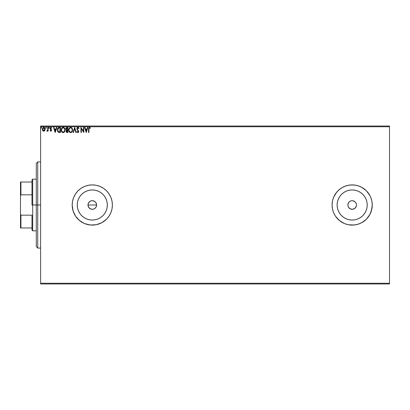 <?xml version="1.0" encoding="UTF-8"?>
<svg xmlns="http://www.w3.org/2000/svg" width="410" height="410" viewBox="0 0 410 410"><rect width="100%" height="100%" fill="white"/><g stroke="black" fill="none" stroke-linecap="round" stroke-linejoin="round"><path stroke-width="0.61" d="M96.514 205.84L95.873 207.393L94.684 208.582L93.131 209.223L91.445 209.223L89.242 208.044L88.309 206.645L87.981 205L88.309 203.35L89.247 201.956L90.641 201.023L92.291 200.695L94.684 201.418L95.873 202.607L96.596 205L96.268 206.655L96.596 205A4.305 4.305 0 0 1 92.291 209.305A4.305 4.305 0 0 1 87.981 205L88.709 207.393L90.636 208.977L92.286 209.305L93.936 208.982L95.335 208.049L96.268 206.655L95.202 208.172M107.338 205A15.047 15.047 0 0 1 92.291 220.047A15.047 15.047 0 0 1 77.244 205L77.531 202.063L78.387 199.239L79.781 196.641L81.651 194.361L83.932 192.49L86.53 191.096L89.354 190.24L92.291 189.953L95.228 190.24L98.046 191.096L100.65 192.49L102.93 194.361L104.801 196.641L106.19 199.239L107.046 202.063L107.338 205L107.046 207.937L106.19 210.76L104.801 213.359L102.93 215.639L100.65 217.51L98.046 218.904L95.228 219.76L92.291 220.047L89.354 219.76L86.53 218.904L83.932 217.51L81.651 215.639L79.781 213.359L78.387 210.76L77.531 207.937L77.244 205A15.047 15.047 0 0 1 92.291 189.953A15.047 15.047 0 0 1 107.338 205M337.122 205A15.047 15.047 0 0 1 352.169 189.953A15.047 15.047 0 0 1 367.216 205L366.929 207.937L366.068 210.76L364.68 213.359L362.809 215.639L360.528 217.51L357.93 218.904L355.106 219.76L352.169 220.047L349.233 219.76L346.409 218.904L343.811 217.51L341.53 215.639L339.659 213.359L338.265 210.76L337.409 207.937L337.122 205L337.409 202.063L338.265 199.239L339.659 196.641L341.53 194.361L343.811 192.49L346.409 191.096L349.233 190.24L352.169 189.953L355.106 190.24L357.93 191.096L360.528 192.49L362.809 194.361L364.68 196.641L366.068 199.239L366.929 202.063L367.216 205A15.047 15.047 0 0 1 352.169 220.047A15.047 15.047 0 0 1 337.122 205L337.251 206.963M332.069 205.026A20.1 20.1 0 0 0 352.185 225.1A20.1 20.1 0 0 0 372.27 205A20.1 20.1 0 0 1 352.169 225.1A20.1 20.1 0 0 1 332.069 205L332.454 208.921L333.596 212.693L335.457 216.167L337.958 219.212L341.002 221.713L344.477 223.573L348.249 224.716L352.169 225.1L356.09 224.716L359.862 223.573L363.337 221.713L366.381 219.212L368.882 216.167L370.742 212.693L371.885 208.921L372.27 205L371.885 201.079L370.742 197.307L368.882 193.833L366.381 190.788L363.337 188.287L359.862 186.427L356.09 185.284L352.169 184.9L348.249 185.284L344.477 186.427L341.002 188.287L337.958 190.788L335.457 193.833L333.596 197.307L332.454 201.079L332.069 205A20.1 20.1 0 0 1 352.169 184.9A20.1 20.1 0 0 1 372.27 205L371.885 208.921L369.897 214.476L366.381 219.212L361.646 222.727L366.381 219.212M106.523 219.196A20.1 20.1 0 0 0 112.391 205L112.007 201.079L110.859 197.307L109.004 193.833L106.503 190.788L103.458 188.287L99.984 186.427L96.212 185.284L92.291 184.9L88.37 185.284L84.598 186.427L81.124 188.287L78.074 190.788L75.578 193.833L73.718 197.307L72.575 201.079L72.191 205A20.1 20.1 0 0 0 106.487 219.232L109.004 216.167L110.859 212.693L112.007 208.921L112.391 205A20.1 20.1 0 0 1 92.291 225.1A20.1 20.1 0 0 1 72.191 205L72.575 208.921L73.718 212.693L75.578 216.167L78.074 219.212L81.124 221.713L84.598 223.573L88.37 224.716L92.291 225.1L96.212 224.716L99.984 223.573L103.458 221.713L106.503 219.212L109.004 216.167L110.859 212.693L112.007 208.921L112.391 205L112.007 201.079L110.859 197.307L109.004 193.833L106.503 190.788L103.458 188.287L99.984 186.427L96.212 185.284L92.291 184.9L88.37 185.284L84.598 186.427L81.124 188.287L78.074 190.788L75.578 193.833L73.718 197.307L72.575 201.079L72.191 205A20.1 20.1 0 0 1 92.291 184.9A20.1 20.1 0 0 1 112.391 205A20.1 20.1 0 0 0 92.291 184.9A20.1 20.1 0 0 0 72.191 205L73.052 210.837L75.578 216.167L79.54 220.539L84.598 223.573L90.318 225.003L96.212 224.716L101.767 222.727L106.503 219.212M356.474 205A4.305 4.305 0 0 1 352.169 209.305A4.305 4.305 0 0 1 347.859 205L347.946 205.84L347.859 205A4.305 4.305 0 0 1 352.169 200.695A4.305 4.305 0 0 1 356.474 205L356.392 204.159L356.474 205M94.684 208.582L93.813 209.028M40.6 283.971L389.5 283.971L40.6 283.971L40.6 126.751L389.5 126.751L389.5 283.248L40.6 283.248L40.6 283.971M44.798 130.595L45.156 128.965L44.382 127.577L43.137 127.577L42.42 128.643L42.548 130.298L43.445 131.164L44.603 130.841L45.177 129.293L43.757 127.402L42.343 129.293L42.717 130.6L43.757 131.205L44.798 130.595L45.177 129.293M47.755 127.469L48.139 127.469L47.755 127.469L47.632 130.211L46.786 131.077L47.309 131.144L47.755 130.6L47.755 131.138L48.139 131.138L48.139 127.469L48.139 131.138L48.139 127.469L47.755 127.469L47.693 129.96L46.786 131.077L47.755 130.6L47.755 131.138L48.139 131.138L47.755 131.138M50.702 131.19L51.378 130.882L51.547 130.093L50.486 128.238L50.932 127.853L51.46 128.238L51.68 127.899L50.794 127.407L50.117 128.094L50.199 129.032L51.168 130.257L50.876 130.739L50.297 130.365L50.071 130.682L50.819 131.205L50.071 130.682L50.819 131.205L51.552 130.242L50.461 128.443L50.932 127.853L51.46 128.238L51.68 127.899L50.886 127.402L50.071 128.463L51.168 130.257L50.794 130.754L50.297 130.365L50.071 130.682L50.297 130.365L50.876 130.739L51.076 129.924L50.071 128.463L50.199 129.032M58.835 127.5L59.276 127.469L58.22 127.73L57.502 128.822L57.59 131.282L58.486 132.312L60.444 132.491L60.444 127.469L59.276 127.469C57.938 127.648 57.292 128.463 57.354 129.914L58.486 132.312L60.444 132.491L60.444 127.469L60.444 132.491L59.681 132.491M66.912 127.469L67.916 127.469L66.194 127.725L65.738 129.094L66.522 130.18L66.077 130.944L66.22 131.984L66.727 132.43L67.916 132.491L67.916 127.469L67.916 132.491L67.916 127.469L66.912 127.469L65.728 128.894L66.522 130.18L66.051 131.246L67.209 132.491L67.916 132.491L67.204 132.491M73.431 132.491L73.006 132.491L74.62 127.469L73.006 132.491L73.431 132.491L74.651 128.678L75.87 132.491L76.296 132.491L74.681 127.469L76.296 132.491L74.681 127.469L73.006 132.491L73.431 132.491L74.651 128.678L75.87 132.491L76.296 132.491L75.87 132.491M83.445 127.469L83.445 131.205L80.934 127.469L80.934 132.491L81.318 132.491L81.318 128.745L83.83 132.491L83.83 127.469L83.445 127.469L83.83 127.469L83.445 127.469L83.445 131.205L80.934 127.469L80.934 132.491L81.318 132.491L81.318 128.745L83.83 132.491L83.83 127.469L83.748 132.491M88.534 129.099L88.534 132.491L88.919 132.491L89.021 128.186L89.523 127.858L90.205 128.304L90.405 127.92L89.452 127.336L88.637 127.987L88.534 132.491L88.919 132.491L88.919 129.15L89.457 127.853L90.205 128.304L90.405 127.92L89.452 127.336L88.534 129.099L88.534 132.491L88.919 132.491M87.468 127.469L87.889 127.469L86.279 132.491L87.889 127.469L87.468 127.469L86.951 129.078L85.541 129.078L85.024 127.469L84.603 127.469L86.218 132.491L87.889 127.469L87.468 127.469L86.951 129.078L85.541 129.078L85.024 127.469L84.603 127.469L86.218 132.491L84.603 127.469L85.024 127.469M77.869 127.336L77.08 127.797L76.808 128.699L78.341 131.292L77.962 132.092L77.177 131.461L76.875 131.769L77.844 132.62L78.525 132.23L78.73 131.251L77.321 129.196L77.239 128.402L77.9 127.853L78.684 128.689L79.002 128.438L77.869 127.336L76.808 128.699L78.356 131.472L77.849 132.107L77.177 131.461L76.875 131.769L77.844 132.62L78.74 131.446L77.198 128.704L77.9 127.853L78.684 128.689L79.002 128.438L77.869 127.336M72.555 129.96L71.873 127.951L71.063 127.402L70.171 127.402L68.942 128.658L68.798 130.887L69.782 132.374L71.094 132.553L72.109 131.687L72.555 129.96C72.575 128.525 71.929 127.653 70.617 127.336C69.311 127.664 68.665 128.545 68.69 129.98C68.665 131.431 69.321 132.312 70.648 132.62C71.95 132.281 72.585 131.39 72.555 129.96M65.082 129.96L64.401 127.951L63.591 127.402L62.699 127.402L61.469 128.658L61.326 130.887L62.31 132.374L63.622 132.553L64.631 131.687L65.082 129.96C65.103 128.525 64.457 127.653 63.145 127.336C61.833 127.664 61.192 128.545 61.218 129.98C61.192 131.431 61.843 132.312 63.176 132.62C64.478 132.281 65.113 131.39 65.082 129.96L65.077 129.734M56.416 127.469L56.836 127.469L55.227 132.491L56.836 127.469L56.416 127.469L55.898 129.078L54.489 129.078L53.971 127.469L53.551 127.469L55.16 132.491L56.836 127.469L56.416 127.469L55.898 129.078L54.489 129.078L53.971 127.469L53.551 127.469L55.16 132.491L53.551 127.469L53.971 127.469M48.718 127.823L49.041 127.402L49.364 127.823L49.179 127.443L48.718 127.823L48.903 128.202L49.282 128.099L49.364 127.823L49.041 128.238L49.364 127.823L49.041 128.238L48.718 127.823L49.041 128.238L48.718 127.823L49.041 127.402L48.718 127.823L49.041 127.402L49.364 127.823L49.041 128.238L48.718 127.823L49.041 127.402L49.364 127.823L49.041 128.238L48.718 127.823L49.041 127.402L49.364 127.823L49.041 128.238L48.718 127.823L49.041 127.402L49.179 128.202M46.007 127.413L46.397 127.751L45.838 127.546L45.94 128.202L46.402 127.823L46.079 128.238L46.402 127.823L46.079 128.238L45.756 127.823L46.079 128.238L45.756 127.823L46.079 127.402L45.756 127.823L46.079 127.402L46.402 127.823L46.079 128.238L45.756 127.823L46.079 127.402L46.402 127.823L46.079 128.238L45.756 127.823L46.079 127.402L46.402 127.823L46.079 128.238L45.756 127.823L46.079 127.402L46.402 127.823L46.079 128.238M41.569 127.823L41.246 127.402L40.928 127.894L41.318 128.227L41.569 127.823L41.246 128.238L41.569 127.823L41.246 128.238L40.923 127.823L41.246 128.238L40.923 127.823L41.246 127.402L40.923 127.823L41.246 127.402L41.569 127.823L41.246 128.238L40.923 127.823L41.246 127.402L41.569 127.823L41.246 128.238L40.923 127.823L41.246 127.402L41.564 127.751M389.5 126.029L40.6 126.029L40.6 283.248L389.5 283.248L389.5 283.971L389.5 126.751L40.6 126.751L40.6 126.029L389.5 126.029L389.5 126.751L389.5 126.029M332.454 208.921L332.069 205L332.454 208.921L333.596 212.693L335.457 216.167L334.442 214.476M363.337 188.287L366.381 190.788L361.646 187.273L358.007 185.766L359.862 186.427M371.404 210.837L372.27 205L371.885 201.079L370.742 197.307L371.885 201.079L372.27 205A20.1 20.1 0 0 0 350.196 184.997A20.1 20.1 0 0 0 332.069 205L332.454 201.079L333.596 197.307L332.935 199.163M341.002 188.287L342.693 187.273L339.418 189.461L336.63 192.249L333.596 197.307M368.882 193.833L369.897 195.524L366.381 190.788M346.332 224.234L344.477 223.573L348.249 224.716L354.137 225.003L358.007 224.234L361.646 222.727M367.216 205L367.088 203.037M352.169 189.953L350.207 190.081M352.169 220.047L354.132 219.919M355.752 202.607L356.392 204.159M354.563 201.418L353.01 200.777L351.329 200.777L353.01 200.777L355.214 201.956M348.587 202.607L347.859 205L348.587 202.607L349.776 201.418L351.329 200.777M348.587 207.393L350.519 208.977L353.01 209.223L351.329 209.223L349.776 208.582L348.587 207.393L347.946 205.84M355.752 207.393L356.392 205.84L355.214 208.044L353.01 209.223M370.742 197.307L369.897 195.524M358.007 185.766L354.137 184.997L350.202 184.997L346.332 185.766L342.693 187.273M335.457 216.167L339.418 220.539L344.477 223.573M339.659 196.641L341.53 194.361L343.811 192.49M360.528 192.49L362.809 194.361L364.68 196.641M364.68 213.359L362.809 215.639L360.528 217.51M343.811 217.51L341.53 215.639L339.659 213.359M104.801 196.641L102.93 194.361M83.932 192.49L81.651 194.361M79.781 213.359L81.651 215.639M100.65 217.51L102.93 215.639M88.063 204.159L87.981 205A4.305 4.305 0 0 1 92.291 200.695A4.305 4.305 0 0 1 96.596 205L96.268 203.35M88.709 202.607L89.898 201.418L88.309 203.35M94.684 201.418L95.335 201.956L93.941 201.023L92.291 200.695L90.641 201.018L91.45 200.777M92.291 200.695L93.131 200.777M96.514 204.159L96.596 205L87.981 205L96.596 205M93.131 209.223L91.45 209.223L89.898 208.582M89.242 208.044L88.309 206.65L87.981 205M90.641 201.018L89.898 201.418M95.873 202.607L95.335 201.956M89.313 127.346L89.595 127.351M90.405 127.92L90.205 128.304L89.457 127.853M88.95 128.468L89.083 128.079M89.021 128.192L88.944 128.499M86.249 131.282L85.705 129.591L86.787 129.591L86.249 131.282L85.705 129.591L86.787 129.591L86.249 131.282M81.318 132.491L80.934 132.491L81.021 127.469M78.177 127.397L78.479 127.582M78.592 127.7L78.177 127.392M78.684 127.817L78.92 128.243M79.002 128.438L78.684 128.689L78.402 128.166M77.377 128.13L77.746 127.874M77.208 128.555L77.413 129.35M77.198 128.704L77.321 129.196M78.628 130.862L78.74 131.554M78.73 131.651L78.53 132.225M76.875 131.769L77.295 131.672M77.726 132.092L77.331 131.728M77.849 132.107L78.356 131.472L78.095 130.785M78.341 131.292L77.664 130.339M77.326 129.97L77.054 129.591M76.957 128.002L77.229 127.618M77.89 130.564L78.12 130.821M72.549 130.185L72.498 130.631M72.447 130.857L72.104 131.697M71.981 131.876L71.289 132.471M70.197 132.558L69.925 132.456L70.197 132.558M69.433 132.076L69.941 132.461M69.423 127.894L69.925 127.5M71.478 127.592L72.088 128.238L71.473 127.592M72.099 128.258L72.35 128.75M72.36 128.781L72.088 128.238M71.094 132.553L71.837 132.051M70.54 127.858L70.633 127.853C71.673 128.115 72.191 128.817 72.17 129.96L72.15 129.606L72.17 129.96C72.196 131.113 71.678 131.825 70.633 132.107C69.577 131.841 69.059 131.133 69.08 129.98L69.08 129.98C69.054 128.822 69.572 128.115 70.633 127.853L71.176 127.981L70.633 127.853M71.586 128.304L71.827 128.622M71.801 128.586L72.114 129.36M71.975 131.031L71.663 131.559M69.951 131.887L69.162 130.703M70.448 132.092L70.105 131.979M69.741 128.222L69.362 128.725M69.28 128.909L69.818 128.156M69.162 129.258L69.275 128.914M71.155 131.974L70.812 132.092M71.883 131.226L71.314 131.882M72.15 130.324L72.088 130.682M66.599 132.379L66.22 131.984M66.138 131.794L66.071 131.523M66.077 130.944L66.307 130.39M66.025 127.915L65.836 128.268M66.051 131.246L66.205 131.953M66.271 129.452L66.179 128.52L66.112 128.894L67.532 127.981L67.532 129.852L66.722 129.791L67.337 129.852L66.722 129.791L66.133 129.119M67.061 131.974L66.435 131.236L67.332 130.365L66.979 130.4L67.532 130.365L67.532 131.979L66.804 131.923M66.605 131.779L66.471 131.523M67.332 130.365L67.532 131.979L67.132 131.979M63.668 132.532L64.027 132.348M61.961 132.076L62.453 132.456M61.469 131.318L61.315 130.841M61.218 129.985L61.244 129.529M61.218 129.98C61.192 128.545 61.833 127.664 63.145 127.336L63.258 127.341M64.006 127.597L64.611 128.238M64.626 128.253L64.872 128.75M64.888 128.781L63.996 127.592M64.975 129.063L64.826 128.637M61.951 127.894L61.469 128.658M61.69 129.258L61.602 129.98C61.582 128.822 62.1 128.115 63.155 127.853L63.155 127.853C64.201 128.115 64.713 128.817 64.698 129.96C64.718 131.113 64.206 131.825 63.155 132.107L61.971 131.369L63.155 132.107C62.105 131.841 61.587 131.133 61.602 129.98L61.889 128.725M63.248 127.858L63.514 127.905M64.698 129.96L64.677 129.606L64.698 129.96M63.914 128.115L64.349 128.622M63.683 131.974L63.34 132.092M64.498 131.031L63.842 131.882M64.677 130.324L64.611 130.682M57.502 128.822L57.6 128.566M58.563 131.774L57.738 129.919L58.609 128.11L60.06 127.981L60.06 131.979L58.394 131.656M57.974 128.761L58.322 128.294M59.522 131.974L59.24 131.953M57.738 129.919L57.789 129.314L57.738 129.919M57.784 130.482L57.748 130.201M58.066 131.282L57.846 130.759M58.097 128.55L57.866 129.022M55.196 131.282L54.653 129.591L55.734 129.591L55.196 131.282L54.653 129.591L55.734 129.591L55.196 131.282M50.394 130.498L50.794 130.754L51.168 130.257L50.686 129.545M50.297 130.365L50.794 130.754L51.035 129.867M51.68 127.899L50.886 127.402L51.68 127.899L51.414 128.171M51.46 128.238L50.83 127.869M50.825 127.869L50.548 128.796L51.552 130.242M50.932 127.853L50.548 128.796L51.429 129.673M51.552 130.324L51.404 130.846M51.378 130.882L51.516 130.575M51.142 130.426L50.876 130.739M49.364 127.823L49.005 127.407M47.078 131.205L46.786 131.077L47.75 130.6M46.786 131.077L47.252 130.734M47.662 130.088L47.719 129.775M47.729 129.647L47.755 128.699M47.75 129.017L47.744 129.334M47.463 130.559L47.206 130.744M44.357 131.036L44.705 130.723M43.465 131.169L43.188 131.056M42.543 130.293L42.435 130.006M42.425 129.97L42.363 129.647M42.425 128.643L42.548 128.299M44.311 127.536L43.675 127.407M44.834 128.048L44.977 128.315M45.044 128.484L45.156 128.965M44.675 127.833L44.382 127.577M42.558 128.279L42.42 128.643M44.787 129.288L44.731 128.807L44.787 129.288L43.757 130.754L42.727 129.288L43.757 127.853L44.787 129.411M43.516 130.713L42.958 130.206M42.783 128.807L42.968 128.356M43.998 127.889L44.439 128.197M67.091 127.981L67.532 127.981L67.337 129.852M64.498 128.904L64.611 129.242M61.971 131.369L61.69 130.703M59.645 127.981L60.06 127.981L59.804 131.979M58.445 131.697L58.143 131.4M44.546 128.35L44.731 128.807M37.73 205L36.295 205L36.295 246.641L36.295 163.359L36.295 205L37.73 205L37.73 248.076L37.73 205L40.6 205L37.73 205L37.73 161.924L37.73 205M31.985 182.03L31.985 205L32.703 205L32.703 179.155L32.703 205L36.295 205L32.703 205L32.703 230.845L32.703 205L31.985 205L31.985 179.872L31.985 182.03L20.5 182.03L20.5 195.939L20.93 194.822L31.985 194.822L20.93 194.822L20.93 182.03L20.93 194.822L20.5 195.939L20.5 182.03L31.985 182.03M31.985 215.178L31.985 230.128L31.985 215.178L20.93 215.178L20.5 214.061L20.5 195.939L20.5 227.97L31.985 227.97L20.93 227.97L20.93 215.178L20.93 227.97L20.5 227.97L20.5 214.061L20.93 215.178L31.985 215.178M40.6 248.076L37.73 248.076L36.295 246.641M40.6 161.924L37.73 161.924L36.295 163.359M31.985 179.872L32.703 179.155L36.295 179.155M36.295 230.845L32.703 230.845L31.985 230.128"/></g></svg>

